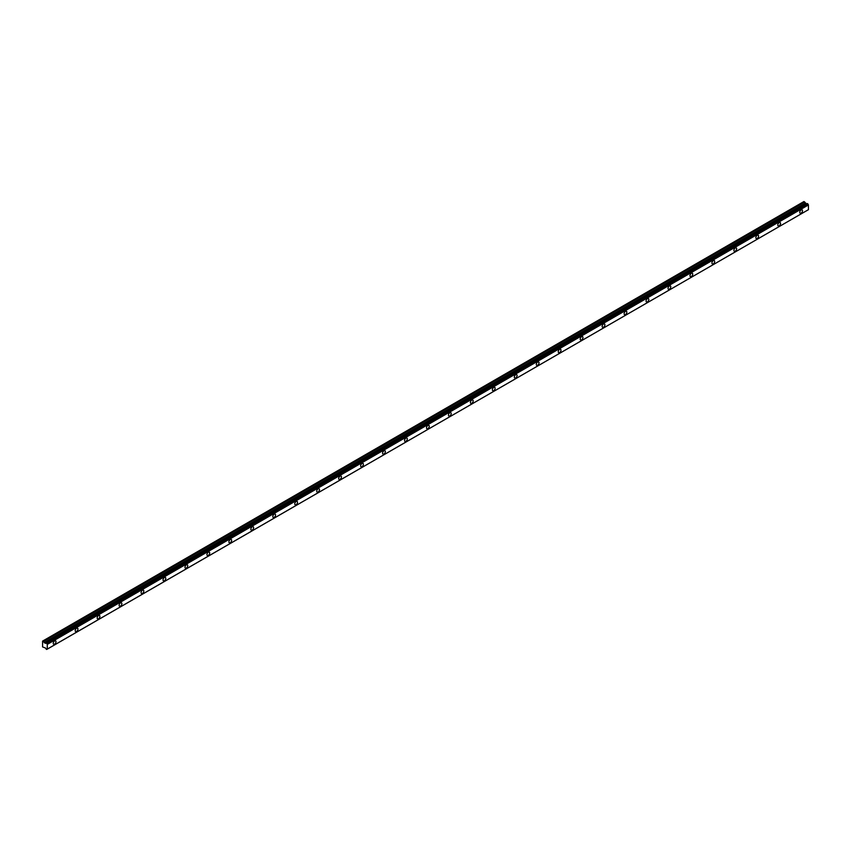 <?xml version="1.0" encoding="UTF-8"?>
<svg xmlns="http://www.w3.org/2000/svg" width="851" height="851" viewBox="0 0 851 851"><rect width="100%" height="100%" fill="white"/><g stroke="black" fill="none" stroke-linecap="round" stroke-linejoin="round"><path stroke-width="1.28" d="M801.131 213.122A1.936 1.117 120 0 0 802.397 211.41A1.936 1.117 120 0 0 802.099 209.857A1.936 1.117 120 0 0 801.131 209.952A1.936 1.117 120 0 0 799.866 211.654A1.936 1.117 120 0 0 800.163 213.218A1.936 1.117 120 0 0 801.131 213.122M54.624 644.111A1.936 1.117 120 0 0 55.889 642.399A1.936 1.117 120 0 0 55.592 640.846A1.936 1.117 120 0 0 54.624 640.941A1.936 1.117 120 0 0 53.358 642.654A1.936 1.117 120 0 0 53.656 644.207A1.936 1.117 120 0 0 54.624 644.111M76.579 631.431A1.936 1.117 120 0 0 77.845 629.719A1.936 1.117 120 0 0 77.547 628.166A1.936 1.117 120 0 0 76.579 628.261A1.936 1.117 120 0 0 75.313 629.974A1.936 1.117 120 0 0 75.611 631.527A1.936 1.117 120 0 0 76.579 631.431M98.535 618.751A1.936 1.117 120 0 0 99.801 617.049A1.936 1.117 120 0 0 99.503 615.486A1.936 1.117 120 0 0 98.535 615.581A1.936 1.117 120 0 0 97.269 617.294A1.936 1.117 120 0 0 97.567 618.847A1.936 1.117 120 0 0 98.535 618.751M120.491 606.082A1.936 1.117 120 0 0 121.757 604.37A1.936 1.117 120 0 0 121.459 602.816A1.936 1.117 120 0 0 120.491 602.912A1.936 1.117 120 0 0 119.225 604.625A1.936 1.117 120 0 0 119.523 606.178A1.936 1.117 120 0 0 120.491 606.082M142.447 593.402A1.936 1.117 120 0 0 143.713 591.69A1.936 1.117 120 0 0 143.425 590.137A1.936 1.117 120 0 0 142.447 590.232A1.936 1.117 120 0 0 141.181 591.945A1.936 1.117 120 0 0 141.479 593.498A1.936 1.117 120 0 0 142.447 593.402M164.403 580.722A1.936 1.117 120 0 0 165.679 579.02A1.936 1.117 120 0 0 165.381 577.457A1.936 1.117 120 0 0 164.403 577.563A1.936 1.117 120 0 0 163.137 579.265A1.936 1.117 120 0 0 163.435 580.818A1.936 1.117 120 0 0 164.403 580.722M186.358 568.053A1.936 1.117 120 0 0 187.635 566.34A1.936 1.117 120 0 0 187.337 564.787A1.936 1.117 120 0 0 186.358 564.883A1.936 1.117 120 0 0 185.093 566.596A1.936 1.117 120 0 0 185.39 568.149A1.936 1.117 120 0 0 186.358 568.053M208.314 555.373A1.936 1.117 120 0 0 209.591 553.661A1.936 1.117 120 0 0 209.293 552.108A1.936 1.117 120 0 0 208.314 552.203A1.936 1.117 120 0 0 207.048 553.916A1.936 1.117 120 0 0 207.346 555.469A1.936 1.117 120 0 0 208.314 555.373M230.27 542.693A1.936 1.117 120 0 0 231.546 540.991A1.936 1.117 120 0 0 231.249 539.438A1.936 1.117 120 0 0 230.27 539.534A1.936 1.117 120 0 0 229.004 541.236A1.936 1.117 120 0 0 229.302 542.8A1.936 1.117 120 0 0 230.27 542.693M252.226 530.024A1.936 1.117 120 0 0 253.502 528.311A1.936 1.117 120 0 0 253.204 526.758A1.936 1.117 120 0 0 252.226 526.854A1.936 1.117 120 0 0 250.96 528.567A1.936 1.117 120 0 0 251.258 530.12A1.936 1.117 120 0 0 252.226 530.024M274.182 517.344A1.936 1.117 120 0 0 275.458 515.632A1.936 1.117 120 0 0 275.16 514.078A1.936 1.117 120 0 0 274.182 514.174A1.936 1.117 120 0 0 272.916 515.887A1.936 1.117 120 0 0 273.214 517.44A1.936 1.117 120 0 0 274.182 517.344M296.137 504.675A1.936 1.117 120 0 0 297.414 502.962A1.936 1.117 120 0 0 297.116 501.409A1.936 1.117 120 0 0 296.137 501.505A1.936 1.117 120 0 0 294.871 503.207A1.936 1.117 120 0 0 295.169 504.771A1.936 1.117 120 0 0 296.137 504.675M318.093 491.995A1.936 1.117 120 0 0 319.37 490.282A1.936 1.117 120 0 0 319.072 488.729A1.936 1.117 120 0 0 318.093 488.825A1.936 1.117 120 0 0 316.827 490.538A1.936 1.117 120 0 0 317.125 492.091A1.936 1.117 120 0 0 318.093 491.995M340.06 479.315A1.936 1.117 120 0 0 341.325 477.602A1.936 1.117 120 0 0 341.028 476.049A1.936 1.117 120 0 0 340.06 476.145A1.936 1.117 120 0 0 338.783 477.858A1.936 1.117 120 0 0 339.081 479.411A1.936 1.117 120 0 0 340.06 479.315M362.015 466.646A1.936 1.117 120 0 0 363.281 464.933A1.936 1.117 120 0 0 362.983 463.38A1.936 1.117 120 0 0 362.015 463.476A1.936 1.117 120 0 0 360.739 465.178A1.936 1.117 120 0 0 361.037 466.742A1.936 1.117 120 0 0 362.015 466.646M383.971 453.966A1.936 1.117 120 0 0 385.237 452.253A1.936 1.117 120 0 0 384.939 450.7A1.936 1.117 120 0 0 383.971 450.796A1.936 1.117 120 0 0 382.695 452.509A1.936 1.117 120 0 0 382.993 454.062A1.936 1.117 120 0 0 383.971 453.966M405.927 441.286A1.936 1.117 120 0 0 407.193 439.573A1.936 1.117 120 0 0 406.895 438.02A1.936 1.117 120 0 0 405.927 438.116A1.936 1.117 120 0 0 404.65 439.829A1.936 1.117 120 0 0 404.948 441.382A1.936 1.117 120 0 0 405.927 441.286M427.883 428.617A1.936 1.117 120 0 0 429.149 426.904A1.936 1.117 120 0 0 428.851 425.351A1.936 1.117 120 0 0 427.883 425.447A1.936 1.117 120 0 0 426.606 427.149A1.936 1.117 120 0 0 426.904 428.713A1.936 1.117 120 0 0 427.883 428.617M449.839 415.937A1.936 1.117 120 0 0 451.104 414.224A1.936 1.117 120 0 0 450.807 412.671A1.936 1.117 120 0 0 449.839 412.767A1.936 1.117 120 0 0 448.562 414.48A1.936 1.117 120 0 0 448.86 416.033A1.936 1.117 120 0 0 449.839 415.937M471.794 403.257A1.936 1.117 120 0 0 473.06 401.555A1.936 1.117 120 0 0 472.762 399.991A1.936 1.117 120 0 0 471.794 400.087A1.936 1.117 120 0 0 470.518 401.8A1.936 1.117 120 0 0 470.816 403.353A1.936 1.117 120 0 0 471.794 403.257M493.75 390.588A1.936 1.117 120 0 0 495.016 388.875A1.936 1.117 120 0 0 494.718 387.322A1.936 1.117 120 0 0 493.75 387.418A1.936 1.117 120 0 0 492.474 389.12A1.936 1.117 120 0 0 492.772 390.683A1.936 1.117 120 0 0 493.75 390.588M515.706 377.908A1.936 1.117 120 0 0 516.972 376.195A1.936 1.117 120 0 0 516.674 374.642A1.936 1.117 120 0 0 515.706 374.738A1.936 1.117 120 0 0 514.44 376.45A1.936 1.117 120 0 0 514.727 378.004A1.936 1.117 120 0 0 515.706 377.908M537.662 365.228A1.936 1.117 120 0 0 538.928 363.526A1.936 1.117 120 0 0 538.63 361.962A1.936 1.117 120 0 0 537.662 362.058A1.936 1.117 120 0 0 536.396 363.771A1.936 1.117 120 0 0 536.694 365.324A1.936 1.117 120 0 0 537.662 365.228M559.618 352.559A1.936 1.117 120 0 0 560.883 350.846A1.936 1.117 120 0 0 560.586 349.293A1.936 1.117 120 0 0 559.618 349.389A1.936 1.117 120 0 0 558.352 351.101A1.936 1.117 120 0 0 558.65 352.654A1.936 1.117 120 0 0 559.618 352.559M581.573 339.879A1.936 1.117 120 0 0 582.839 338.166A1.936 1.117 120 0 0 582.541 336.613A1.936 1.117 120 0 0 581.573 336.709A1.936 1.117 120 0 0 580.308 338.421A1.936 1.117 120 0 0 580.605 339.975A1.936 1.117 120 0 0 581.573 339.879M603.529 327.199A1.936 1.117 120 0 0 604.795 325.497A1.936 1.117 120 0 0 604.497 323.933A1.936 1.117 120 0 0 603.529 324.029A1.936 1.117 120 0 0 602.263 325.742A1.936 1.117 120 0 0 602.561 327.295A1.936 1.117 120 0 0 603.529 327.199M625.485 314.53A1.936 1.117 120 0 0 626.751 312.817A1.936 1.117 120 0 0 626.453 311.264A1.936 1.117 120 0 0 625.485 311.36A1.936 1.117 120 0 0 624.219 313.072A1.936 1.117 120 0 0 624.517 314.625A1.936 1.117 120 0 0 625.485 314.53M647.441 301.85A1.936 1.117 120 0 0 648.707 300.137A1.936 1.117 120 0 0 648.409 298.584A1.936 1.117 120 0 0 647.441 298.68A1.936 1.117 120 0 0 646.175 300.392A1.936 1.117 120 0 0 646.473 301.945A1.936 1.117 120 0 0 647.441 301.85M669.397 289.17A1.936 1.117 120 0 0 670.662 287.468A1.936 1.117 120 0 0 670.365 285.904A1.936 1.117 120 0 0 669.397 286.01A1.936 1.117 120 0 0 668.131 287.712A1.936 1.117 120 0 0 668.429 289.266A1.936 1.117 120 0 0 669.397 289.17M691.352 276.501A1.936 1.117 120 0 0 692.618 274.788A1.936 1.117 120 0 0 692.32 273.235A1.936 1.117 120 0 0 691.352 273.331A1.936 1.117 120 0 0 690.087 275.043A1.936 1.117 120 0 0 690.384 276.596A1.936 1.117 120 0 0 691.352 276.501M713.308 263.821A1.936 1.117 120 0 0 714.574 262.108A1.936 1.117 120 0 0 714.276 260.555A1.936 1.117 120 0 0 713.308 260.651A1.936 1.117 120 0 0 712.042 262.363A1.936 1.117 120 0 0 712.34 263.916A1.936 1.117 120 0 0 713.308 263.821M735.264 251.141A1.936 1.117 120 0 0 736.53 249.439A1.936 1.117 120 0 0 736.232 247.886A1.936 1.117 120 0 0 735.264 247.981A1.936 1.117 120 0 0 733.998 249.683A1.936 1.117 120 0 0 734.296 251.236A1.936 1.117 120 0 0 735.264 251.141M757.22 238.471A1.936 1.117 120 0 0 758.486 236.759A1.936 1.117 120 0 0 758.188 235.206A1.936 1.117 120 0 0 757.22 235.301A1.936 1.117 120 0 0 755.954 237.014A1.936 1.117 120 0 0 756.252 238.567A1.936 1.117 120 0 0 757.22 238.471M779.176 225.792A1.936 1.117 120 0 0 780.441 224.079A1.936 1.117 120 0 0 780.144 222.526A1.936 1.117 120 0 0 779.176 222.622A1.936 1.117 120 0 0 777.91 224.334A1.936 1.117 120 0 0 778.208 225.887A1.936 1.117 120 0 0 779.176 225.792M47.199 649.143L808.407 209.697L47.252 649.153L46.497 649.451L45.401 647.973L42.582 646.941L42.582 641.111L803.918 201.549L42.795 640.994M806.62 203.889L803.95 201.538L42.571 641.111M806.737 203.868L45.592 643.313L807.227 203.591M807.28 203.559L807.822 203.878L46.741 643.452L807.822 203.878M47.262 649.143L47.262 644.303L808.407 204.857L807.886 204.006M808.407 204.857L808.45 209.676L47.305 649.111M806.674 203.868L45.475 643.335L44.316 642.696L43.571 641.463L804.716 202.017M804.631 201.932L43.571 641.463M43.497 641.377L42.816 640.984M808.344 204.793L47.262 644.303M47.199 644.228L46.741 643.452M46.677 643.313L46.135 643.005M45.592 643.313L807.248 203.57M47.305 644.388L808.45 204.942M807.471 203.57L46.326 643.016M46.497 643.111L807.642 203.666M805.376 203.176L44.241 642.611M44.316 642.696L805.461 203.251M806.546 203.889L45.401 643.324"/></g></svg>
